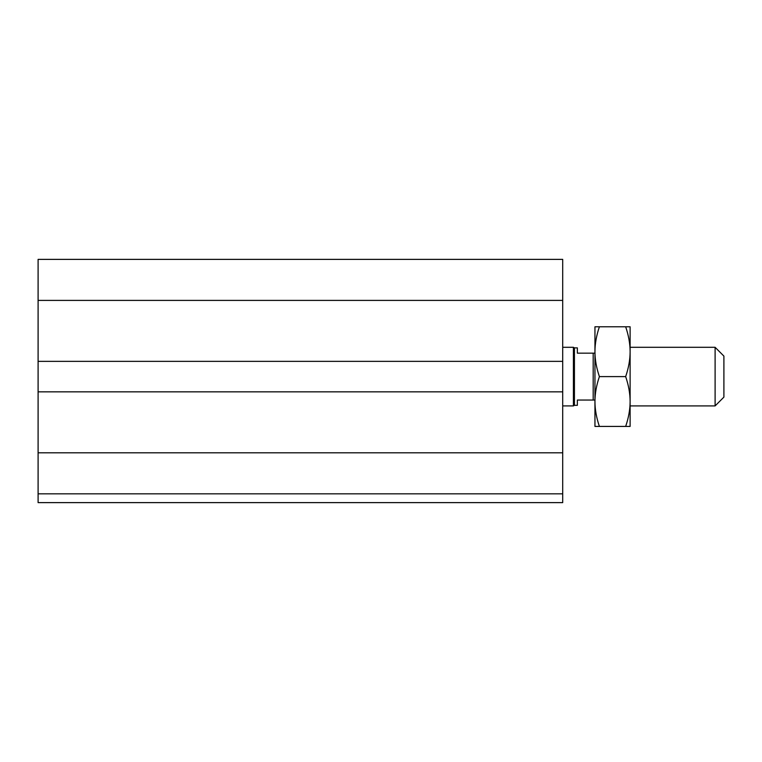 <?xml version="1.0" encoding="UTF-8"?>
<svg xmlns="http://www.w3.org/2000/svg" width="762" height="762" viewBox="0 0 762 762"><rect width="100%" height="100%" fill="white"/><g stroke="black" fill="none" stroke-linecap="round" stroke-linejoin="round"><path stroke-width="1.14" d="M562.708 493.833L38.1 493.833L38.1 502.625L562.708 502.625L562.708 259.375L38.1 259.375L38.1 300.399L562.708 300.399M38.1 493.833L38.1 391.839L562.708 391.839M38.1 391.839L38.1 361.359L562.708 361.359M38.1 361.359L38.1 300.399M715.108 376.599L715.108 405.908L723.9 397.116L723.9 356.092L715.108 347.301L715.108 376.599M594.951 353.158L577.358 353.158L577.358 347.882L574.434 347.882L574.434 405.327L577.358 405.327L577.358 400.05L594.951 400.05M593.188 353.158L593.188 400.05M562.708 347.301L573.415 347.301L573.415 405.908L562.708 405.908M574.434 347.882L573.415 347.301M630.117 326.784L630.117 426.425L625.669 426.425C628.612 417.786 630.098 409.48 630.117 401.517C630.098 393.544 628.612 385.248 625.669 376.599C628.612 367.96 630.098 359.664 630.117 351.692C630.098 343.729 628.612 335.423 625.669 326.784L630.117 326.784M594.951 326.784L599.399 326.784C596.446 335.423 594.96 343.729 594.951 351.692L594.951 326.784M594.951 351.692C594.96 359.664 596.446 367.96 599.399 376.599C596.446 385.248 594.96 393.544 594.951 401.517L594.951 351.692M594.951 401.517C594.96 409.48 596.446 417.786 599.399 426.425L594.951 426.425L594.951 401.517M625.669 326.784L599.399 326.784M625.669 426.425L599.399 426.425M625.669 376.599L599.399 376.599M38.1 452.799L562.708 452.799M630.117 405.908L715.108 405.908M630.117 347.301L715.108 347.301M574.434 405.327L573.415 405.908"/></g></svg>
